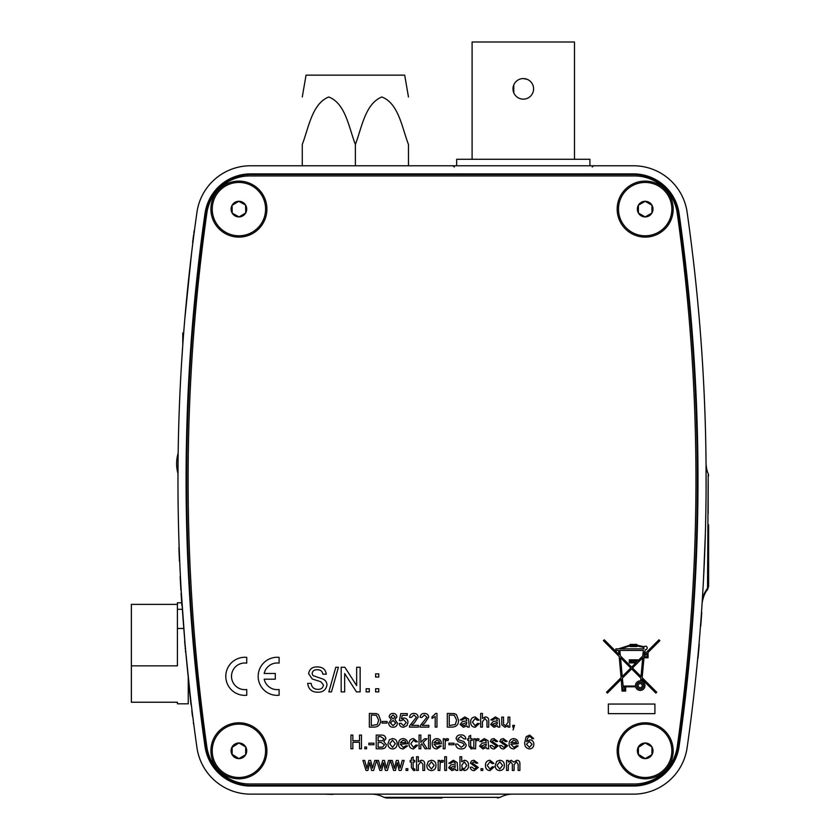<?xml version="1.0" encoding="UTF-8"?>
<svg xmlns="http://www.w3.org/2000/svg" width="840" height="840" viewBox="0 0 840 840"><rect width="100%" height="100%" fill="white"/><g stroke="black" fill="none" stroke-linecap="round" stroke-linejoin="round"><path stroke-width="1.26" d="M178.29 444.749L178.238 447.542M442.04 798L386.589 798L442.04 798M708.624 524.832L708.624 585.69M708.624 585.029L708.624 581.752M708.624 580.251L708.624 578.561M708.624 575.652L708.624 560.312M708.624 586.373L707.511 589.659L708.194 475.199M707.679 578.067L707.595 584.01M707.532 588.273A27.079 26.345 -176.3 0 0 702.156 602.427L703.164 585.669M703.521 579.17L705.359 533.516M705.59 524.517L705.915 507.234M706.083 491.589L706.041 463.25C705.894 461.496 706.104 469.602 708.194 473.582L708.624 475.692M371.228 794.136A27.079 27.079 0 0 1 384.027 797.36L500.052 797.36A27.079 27.079 0 0 1 512.851 794.136M181.251 591.612L184.895 641.918M185.714 651.231L190.166 694.743M186.091 479.955A1887.795 1887.795 0 0 0 205.002 746.466A46.043 46.043 0 0 0 250.583 786.02L633.497 786.02A46.043 46.043 0 0 0 679.077 746.466A1887.795 1887.795 0 0 0 679.077 213.444A46.043 46.043 0 0 0 633.497 173.901L250.583 173.901A46.043 46.043 0 0 0 205.002 213.444A1887.795 1887.795 0 0 0 186.091 479.955M186.69 479.955A1887.207 1887.207 0 0 0 205.59 746.382A45.444 45.444 0 0 0 250.583 785.421L633.497 785.421A45.444 45.444 0 0 0 678.489 746.382A1887.207 1887.207 0 0 0 678.489 213.528A45.444 45.444 0 0 0 633.497 174.5L250.583 174.5A45.444 45.444 0 0 0 205.59 213.528A1887.207 1887.207 0 0 0 186.69 479.955M190.134 265.472L190.901 258.899M191.468 254.1L184.832 318.78M182.658 346.657L181.608 362.46M179.351 407.558L179.099 414.341M178.983 417.721L178.878 421.229M192.328 247.002L192.896 242.466L192.328 247.002M178.038 463.712L177.965 479.955A1895.922 1895.922 0 0 0 196.948 747.621A54.17 54.17 0 0 0 250.583 794.136L633.497 794.136A54.17 54.17 0 0 0 687.13 747.621A1895.922 1895.922 0 0 0 687.13 212.299A54.17 54.17 0 0 0 633.497 165.774L250.583 165.774A54.17 54.17 0 0 0 196.948 212.299A1895.922 1895.922 0 0 0 177.965 479.955M698.324 651.63L698.471 650.045M698.659 647.881L698.953 644.595M698.985 647.325L697.977 658.298M706.073 492.324L706.062 494.088M704.855 549.014L704.162 565.898M703.689 575.883L703.458 580.346M703.269 583.769L703.143 586.131M190.669 701.432L191.069 704.76A1896.195 1896.195 0 0 1 190.669 701.432A1896.195 1896.195 0 0 1 190.47 699.668A1896.195 1896.195 0 0 1 189.504 691.247L188.307 677.702M185.777 651.893L185.703 651.115M181.346 593.187L181.293 592.211M192.623 715.271L193.505 722.179M192.465 716.184L192.024 712.635L192.633 715.312M178.899 547.649L179.203 555.597A1896.195 1896.195 0 0 1 179.172 554.894A1896.195 1896.195 0 0 1 179.141 554.012A1896.195 1896.195 0 0 1 179.12 553.476M708.624 531.416L708.624 549.014M708.204 481.373L708.162 513.828M181.178 590.331L180.905 590.331A1896.195 1896.195 0 0 1 180.159 576.639L180.432 576.639M181.083 593.187L181.23 595.644M182.112 605.304L181.839 605.304A1896.195 1896.195 0 0 1 181.724 603.55M185.441 651.178L185.504 651.893M185.923 653.478L185.535 649.183M185.231 645.803L185.262 649.183M185 643.083L184.958 645.803M184.695 639.607L184.727 643.083M181.23 595.707L181.398 598.385M181.451 599.225L181.619 601.839M193.326 722.915L193.809 724.574M192.024 712.635A1896.195 1896.195 0 0 1 191.803 710.881L192.077 710.881M179.708 561.215L179.434 561.215A1896.195 1896.195 0 0 1 179.203 555.597L179.477 555.597M179.309 551.46L179.046 551.46A1896.195 1896.195 0 0 1 178.952 549.098A1896.195 1896.195 0 0 1 178.899 547.523M194.187 232.459A1895.922 1895.922 0 0 0 193.862 235.001L194.439 230.57M193.179 240.219L193.011 239.411A1896.195 1896.195 0 0 1 193.232 237.731A1896.195 1896.195 0 0 1 193.589 235.001L193.284 239.411M192.906 240.219L192.623 242.466M194.166 230.57A1896.195 1896.195 0 0 0 193.914 232.459L193.914 232.459A1896.195 1896.195 0 0 0 193.83 233.142M334.278 794.136L359.909 794.136M332.871 794.409L323.915 794.136M701.474 612.518L701.747 612.518A1895.922 1895.922 0 0 1 700.739 626.22L701.736 612.696M700.959 623.312L700.896 624.141M698.912 648.113L698.754 649.866M698.618 651.452L698.534 652.355M698.418 650.611L698.597 651.609M698.45 653.279L698.376 654.087A1895.922 1895.922 0 0 0 698.523 652.501L698.554 652.113M698.271 655.126L698.355 654.255M698.933 647.881L698.702 650.454M699.027 646.884L699.069 646.359M698.838 648.963L698.901 648.291M699.237 644.427L699.058 646.443M698.565 652.019L698.471 652.995M523.288 78.561A10.29 10.29 0 0 1 533.589 88.861A10.29 10.29 0 0 1 523.288 99.152A10.29 10.29 0 0 1 512.999 88.861A10.29 10.29 0 0 1 523.288 78.561L527.236 79.349M513.786 92.809L513.786 84.914M472.101 159.275L472.101 42L574.486 42L574.486 159.275M456.666 165.774L456.666 159.275L589.922 159.275L589.922 165.774M408.471 96.989L404.691 75.138L306.054 75.138L302.274 96.989M408.471 165.774L408.471 144.448C401.993 127.775 398.685 103.362 381.822 96.989C365.096 103.751 361.82 127.775 355.373 144.448L355.373 165.774M355.373 144.448C348.894 127.775 345.587 103.362 328.713 96.989C311.997 103.751 308.721 127.775 302.274 144.448L302.274 165.774M183.677 332.923L182.784 332.923L182.784 344.883M374.262 727.104L369.358 727.104L369.358 713.412L376.467 713.611L378.452 714.588L380.594 720.185C380.615 724.563 378.504 726.873 374.262 727.104M371.291 725.529L377.349 724.553L378.661 720.153L376.331 715.271L371.291 714.987L371.291 725.529M388.668 723.072L391.272 719.597L389.193 716.867C389.466 714.63 390.747 713.475 393.036 713.412C395.356 713.486 396.648 714.651 396.921 716.909L394.894 719.597L397.446 723.125C397.194 725.76 395.735 727.146 393.057 727.283C390.369 727.135 388.909 725.739 388.668 723.072M390.957 716.877L393.078 718.851L395.168 716.961L393.057 714.987L390.957 716.877M390.421 723.041L393.078 725.697L395.693 723.093L393.026 720.437L390.421 723.041M403.463 727.283C400.985 727.167 399.556 725.875 399.2 723.419L400.964 723.24L403.473 725.697L406.224 722.516L403.473 719.554L401.131 720.783L399.378 720.615L400.785 713.591L407.284 713.591L407.284 715.344L402.224 715.344L401.52 718.893L403.967 717.98C406.539 718.295 407.883 719.764 407.978 722.411L406.938 725.624L403.463 727.283M411.642 725.351L418.341 725.351L418.341 727.104L409.385 727.104L409.574 725.886L416.409 717.213L413.91 714.987L411.317 717.454L409.563 717.276C409.909 714.746 411.369 713.454 413.952 713.412C416.472 713.475 417.879 714.735 418.163 717.192L414.362 722.81L411.642 725.351M422.173 725.351L428.873 725.351L428.873 727.104L419.916 727.104L420.105 725.886L426.941 717.213L424.442 714.987L421.848 717.454L420.094 717.276C420.441 714.746 421.911 713.454 424.483 713.412C427.014 713.475 428.411 714.735 428.694 717.192L424.904 722.81L422.173 725.351M436.947 713.412L436.947 727.104L435.194 727.104L435.194 716.436L432.033 718.452L432.033 716.835L435.824 713.412L436.947 713.412M452.214 727.104L447.31 727.104L447.31 713.412L454.409 713.611L456.404 714.588L458.546 720.185C458.556 724.563 456.445 726.873 452.214 727.104M449.243 725.529L455.291 724.553L456.614 720.153L454.272 715.271L449.243 714.987L449.243 725.529M467.492 727.104L466.967 725.875L463.397 727.283L460.12 724.458L462.452 721.613L466.788 720.783L466.337 719.029L464.52 718.505L462.053 720.079L460.299 719.912L464.835 716.919L468.636 719.114L469.256 727.104L467.492 727.104M466.788 722.369L461.874 724.353L463.796 725.697L466.526 724.259L466.788 722.369M475.083 725.697L477.498 723.419L479.262 723.597L475.146 727.283C472.143 726.968 470.642 725.256 470.652 722.138C470.62 718.998 472.112 717.255 475.146 716.919L479.084 720.079L477.33 720.258L475.156 718.505L472.416 722.096L475.083 725.697M482.423 727.104L480.659 727.104L480.659 713.412L482.423 713.412L482.423 718.41L485.352 716.919C487.725 717.087 488.849 718.379 488.733 720.794L488.733 727.104L486.98 727.104L486.98 720.888L484.953 718.505L482.423 721.739L482.423 727.104M498.046 727.104L497.511 725.875L493.941 727.283L490.665 724.458L492.996 721.613L497.332 720.783L496.892 719.029L495.065 718.505L492.597 720.079L490.844 719.912L495.38 716.919L499.191 719.114L499.8 727.104L498.046 727.104M497.343 722.369L492.429 724.353L494.34 725.697L497.07 724.259L497.343 722.369M509.806 727.104L508.053 727.104L508.053 725.466L505.008 727.283L501.827 724.847L501.732 717.098L503.486 717.098L503.591 724.3L505.481 725.697L508.053 722.358L508.053 717.098L509.806 717.098L509.806 727.104M513.66 727.104L512.788 727.104L512.788 725.351L514.542 725.351L513.135 729.918L513.66 727.104M352.863 748.776L350.931 748.776L350.931 735.084L352.863 735.084L352.863 740.702L359.531 740.702L359.531 735.084L361.463 735.084L361.463 748.776L359.531 748.776L359.531 742.276L352.863 742.276L352.863 748.776M381.35 748.776L376.205 748.776L376.205 735.084L381.329 735.084C383.943 734.958 385.455 736.145 385.865 738.633L383.806 741.573L386.389 744.849C385.991 747.653 384.31 748.954 381.35 748.776M378.137 740.87L382.61 740.712L383.933 738.801L380.751 736.659L378.137 736.659L378.137 740.87M378.137 747.191L382.546 747.127L384.457 744.828L381.15 742.455L378.137 742.455L378.137 747.191M403.253 747.369L405.856 745.784L407.579 745.962L403.221 748.944C400.124 748.702 398.548 747.012 398.506 743.851C398.517 740.681 400.05 738.927 403.127 738.591C406.13 738.938 407.631 740.659 407.631 743.757L400.26 744.208L403.253 747.369M403.116 740.166L400.26 742.634L405.878 742.634L405.227 741.006L403.116 740.166M413.469 747.369L415.884 745.091L417.638 745.259L413.532 748.944C410.519 748.629 409.017 746.918 409.038 743.81C408.996 740.67 410.498 738.927 413.522 738.591L417.459 741.751L415.706 741.93L413.532 740.166L410.792 743.757L413.469 747.369M420.83 748.776L419.076 748.776L419.076 735.084L420.83 735.084L420.83 742.34L424.494 738.77L426.941 738.77L423.098 742.508L427.119 748.776L425.061 748.776L421.838 743.736L420.83 744.723L420.83 748.776M445.022 748.776L443.268 748.776L443.268 738.77L444.854 738.77L444.854 740.166L446.891 738.591L448.539 739.064L447.983 740.586L446.828 740.166L445.294 741.447L445.022 748.776M461.296 748.944C457.884 748.976 455.973 747.337 455.553 744.03L457.485 744.03L461.213 747.369L464.331 744.975L462.872 743.127L458.105 741.615L456.089 738.654C456.53 736.102 458.115 734.853 460.834 734.905C463.743 734.843 465.444 736.187 465.917 738.938L463.985 738.938L460.919 736.481L458.02 738.528L458.504 739.736L463.89 741.573L466.263 744.891C465.801 747.59 464.142 748.944 461.296 748.944M471.544 747.369L472.238 747.327L472.416 748.797L471.177 748.944L468.899 745.962L468.899 740.345L467.67 740.345L467.67 738.77L468.899 738.77L468.899 736.333L470.652 735.336L470.652 738.77L472.238 738.77L472.238 740.345L470.652 740.345L470.652 746.025L471.544 747.369M486.98 748.776L486.455 747.548L482.885 748.944L479.608 746.12L481.94 743.284L486.276 742.455L485.825 740.702L484.008 740.166L481.541 741.751L479.787 741.573L484.323 738.591L488.124 740.786L488.733 748.776L486.98 748.776M486.276 744.03L481.362 746.025L483.284 747.369L486.014 745.931L486.276 744.03M494.298 748.944C491.967 748.986 490.581 747.873 490.14 745.615L491.894 745.437L494.319 747.369L496.461 745.941L490.319 741.489L491.421 739.295L493.868 738.591L497.69 741.405L495.936 741.573L493.994 740.166L492.072 741.311L498.215 745.763L494.298 748.944M503.78 748.944C501.449 748.986 500.062 747.873 499.622 745.615L501.375 745.437L503.8 747.369L505.943 745.941L499.8 741.489L500.903 739.295L503.349 738.591L507.171 741.405L505.418 741.573L503.475 740.166L501.554 741.311L507.696 745.763L503.78 748.944M513.849 747.369L516.453 745.784L518.175 745.962L513.817 748.944C510.72 748.702 509.156 747.012 509.103 743.851C509.114 740.681 510.657 738.927 513.723 738.591C516.726 738.938 518.228 740.659 518.228 743.757L510.856 744.208L513.849 747.369M513.723 740.166L510.856 742.634L516.474 742.634L515.833 741.006L513.723 740.166M529.725 735.084L533.683 738.591L531.919 738.77L531.289 737.363L529.61 736.659L528.119 737.069L526.481 741.625L529.809 739.82C532.392 740.135 533.746 741.615 533.851 744.261C533.726 747.086 532.277 748.65 529.526 748.944C526.039 748.325 524.444 746.13 524.727 742.361L526.218 736.638L529.725 735.084M526.481 744.23L529.389 747.369L532.098 744.314L529.326 741.405L526.481 744.23M367.899 770.438L366.019 770.438L362.901 760.431L364.728 760.431L366.901 768.359L368.855 760.431L370.661 760.431L372.55 768.149L374.756 760.431L376.593 760.431L373.632 770.438L371.584 770.438L369.747 762.741L367.899 770.438M381.675 770.438L379.796 770.438L376.667 760.431L378.494 760.431L380.678 768.359L382.62 760.431L384.437 760.431L386.327 768.149L388.531 760.431L390.358 760.431L387.397 770.438L385.361 770.438L383.512 762.741L381.675 770.438M395.441 770.438L393.561 770.438L390.443 760.431L392.269 760.431L394.443 768.359L396.385 760.431L398.202 760.431L400.092 768.149L402.297 760.431L404.135 760.431L401.173 770.438L399.126 770.438L397.288 762.741L395.441 770.438M414.046 769.041L414.729 768.989L414.907 770.469L413.669 770.616L411.401 767.634L411.401 762.017L410.172 762.017L410.172 760.431L411.401 760.431L411.401 757.995L413.154 756.998L413.154 760.431L414.729 760.431L414.729 762.017L413.154 762.017L413.154 767.697L414.046 769.041M418.32 770.438L416.567 770.438L416.567 756.746L418.32 756.746L418.32 761.744L421.26 760.263C423.633 760.421 424.757 761.712 424.641 764.127L424.641 770.438L422.888 770.438L422.888 764.222L420.861 761.838L418.32 765.072L418.32 770.438M446.471 770.438L444.717 770.438L444.717 756.746L446.471 756.746L446.471 770.438M456.026 770.438L455.501 769.209L451.931 770.616L448.655 767.792L450.975 764.946L455.312 764.117L454.87 762.363L453.044 761.838L450.587 763.424L448.822 763.245L453.358 760.263L457.17 762.457L457.779 770.438L456.026 770.438M455.322 765.702L450.408 767.687L452.33 769.041L455.049 767.602L455.322 765.702M461.717 768.936L461.717 770.438L459.963 770.438L459.963 756.746L461.717 756.746L461.717 761.786L464.405 760.263C467.197 760.673 468.584 762.352 468.562 765.293C468.636 768.317 467.25 770.091 464.405 770.616L461.717 768.936M461.717 765.366L462.179 767.812L464.226 769.041L466.809 765.429L464.3 761.838L461.717 765.366M474.38 770.616C472.048 770.658 470.663 769.545 470.221 767.277L471.975 767.109L474.401 769.041L476.543 767.613L470.4 763.161L471.503 760.956L473.949 760.263L477.771 763.067L476.018 763.245L474.075 761.838L472.154 762.982L478.296 767.435L474.38 770.616M489.909 769.041L492.324 766.752L494.078 766.931L489.972 770.616C486.959 770.301 485.457 768.59 485.478 765.471C485.436 762.332 486.938 760.599 489.962 760.263L493.899 763.424L492.146 763.591L489.972 761.838L487.231 765.429L489.909 769.041M499.779 770.616C496.724 770.312 495.201 768.579 495.212 765.44L496.713 761.355L499.779 760.263C502.761 760.557 504.284 762.237 504.336 765.293C504.409 768.495 502.887 770.27 499.779 770.616M496.965 765.429L499.779 769.041L502.582 765.376L499.779 761.838L496.965 765.429M508.294 770.438L506.541 770.438L506.541 760.431L508.294 760.431L508.294 761.996L511.161 760.263L513.817 762.111L516.852 760.263C518.899 760.389 519.918 761.502 519.887 763.602L519.887 770.438L518.133 770.438L518.133 764.253L516.432 761.838L514.091 764.736L514.091 770.438L512.337 770.438L512.337 764.053L510.657 761.838L508.294 765.345L508.294 770.438M638.19 685.639A2.026 2.026 0 0 0 640.216 687.666A2.026 2.026 0 0 0 642.254 685.639A2.026 2.026 0 0 0 640.216 683.602A2.026 2.026 0 0 0 638.19 685.639M643.608 685.639A3.381 3.381 0 0 0 640.216 682.248A3.381 3.381 0 0 0 636.836 685.639A3.381 3.381 0 0 0 640.216 689.021A3.381 3.381 0 0 0 643.608 685.639M644.962 685.639A4.736 4.736 0 0 0 641.844 681.177L642.012 679.266L655.851 693.105L656.723 692.223L642.159 677.659L643.976 657.783L648.071 657.783L648.071 652.449L659.851 640.658L658.98 639.786L646.317 652.449L644.458 652.449L645.466 649.646A1.722 1.722 0 0 0 646.075 646.307A1.722 1.722 0 0 0 644.165 646.779L636.836 645.099L636.836 644.427L630.137 644.427L630.137 645.099L618.481 648.858L615.877 648.858L615.877 650.433L618.629 650.433L618.996 654.497L604.286 639.786L603.414 640.658L619.164 656.418L621.106 677.659L606.543 692.223L607.415 693.105L621.243 679.266L622.03 691.089L625.663 691.089L625.663 686.805L635.628 686.805A4.736 4.736 0 0 0 644.962 685.639M210.903 209.108A28.004 28.004 0 0 0 238.907 237.111A28.004 28.004 0 0 0 266.91 209.108A28.004 28.004 0 0 0 238.907 181.115A28.004 28.004 0 0 0 210.903 209.108M617.169 209.108A28.004 28.004 0 0 0 645.173 237.111A28.004 28.004 0 0 0 673.176 209.108A28.004 28.004 0 0 0 645.173 181.115A28.004 28.004 0 0 0 617.169 209.108M617.169 750.803A28.004 28.004 0 0 0 645.173 778.806A28.004 28.004 0 0 0 673.176 750.803A28.004 28.004 0 0 0 645.173 722.799A28.004 28.004 0 0 0 617.169 750.803M210.903 750.803A28.004 28.004 0 0 0 238.907 778.806A28.004 28.004 0 0 0 266.91 750.803A28.004 28.004 0 0 0 238.907 722.799A28.004 28.004 0 0 0 210.903 750.803M188.118 479.955A1911.094 1911.094 0 0 0 206.829 746.697A43.334 43.334 0 0 0 249.743 783.982L634.337 783.982A43.334 43.334 0 0 0 677.25 746.697A1911.094 1911.094 0 0 0 677.25 213.224A43.334 43.334 0 0 0 634.337 175.938L249.743 175.938A43.334 43.334 0 0 0 206.829 213.224A1911.094 1911.094 0 0 0 188.118 479.955M279.101 695.268L279.101 689.514A13.325 13.325 0 0 1 264.18 679.182L275.3 679.182L275.3 673.47L264.18 673.47A13.325 13.325 0 0 1 279.101 663.127L279.101 657.374A19.037 19.037 0 0 0 258.163 676.326A19.037 19.037 0 0 0 279.101 695.268M246.74 695.268L246.74 689.514A13.325 13.325 0 0 1 231.504 676.326A13.325 13.325 0 0 1 246.74 663.127L246.74 657.374A19.037 19.037 0 0 0 225.792 676.326A19.037 19.037 0 0 0 246.74 695.268M654.917 713.643L608.349 713.643L608.349 704.057L654.917 704.057L654.917 713.643M622.24 676.525L630.756 668.01L620.54 657.783L622.24 676.525M619.868 650.433L620.361 655.861L631.627 667.128L635.891 662.875L629.265 662.875L629.265 659.841L637.791 659.841L637.791 660.975L642.726 656.04L643.398 650.433L619.868 650.433M643.745 655.022L645.299 653.468L643.745 653.468L643.745 655.022M623.112 686.805L624.582 686.805L624.582 690.123L623.112 690.123L623.112 686.805M630.137 660.712L636.773 660.712L636.773 661.994L630.137 661.994L630.137 660.712M630.819 645.099L636.153 645.099L636.153 645.897L630.819 645.897L630.819 645.099M632.51 668.01L642.726 657.783L641.025 676.525L632.51 668.01M647.052 656.764L643.745 656.764L647.052 653.468L647.052 656.764M640.647 680.915L640.878 678.132L631.627 668.881L622.388 678.132L623.112 686.038L635.492 686.038A4.736 4.736 0 0 1 640.647 680.915M619.721 648.858L630.137 645.918L630.137 646.579L636.836 646.579L636.836 645.918L643.797 647.462A1.722 1.722 0 0 0 644.018 648.858L619.721 648.858M318.003 692.212C311.871 692.265 308.427 689.315 307.681 683.361L311.157 683.361C311.651 687.256 313.887 689.251 317.856 689.367C321.017 689.451 322.896 688.013 323.484 685.062L320.859 681.744L312.27 679.004L308.627 673.68C309.435 669.081 312.291 666.834 317.184 666.928C322.423 666.824 325.469 669.239 326.33 674.195L322.854 674.195C322.34 671.15 320.492 669.679 317.32 669.774C314.423 669.575 312.68 670.803 312.102 673.449L312.984 675.633L322.686 678.941C325.374 680.053 326.802 682.038 326.959 684.894C326.13 689.766 323.137 692.202 318.003 692.212M331.464 691.898L328.85 691.898L335.8 667.244L338.415 667.244L331.464 691.898M344.652 691.898L341.177 691.898L341.177 667.244L344.852 667.244L356.664 685.639L356.664 667.244L360.139 667.244L360.139 691.898L356.465 691.898L344.652 673.501L344.652 691.898M369.306 691.898L366.145 691.898L366.145 688.737L369.306 688.737L369.306 691.898M378.777 677.04L375.617 677.04L375.617 673.88L378.777 673.88L378.777 677.04M378.777 691.898L375.617 691.898L375.617 688.737L378.777 688.737L378.777 691.898M387.093 723.072L382.001 723.072L382.001 721.486L387.093 721.486L387.093 723.072M366.555 748.776L364.791 748.776L364.791 747.023L366.555 747.023L366.555 748.776M373.926 744.734L368.834 744.734L368.834 743.159L373.926 743.159L373.926 744.734M392.543 748.944C389.487 748.639 387.965 746.918 387.965 743.768L389.477 739.694L392.543 738.591C395.524 738.896 397.047 740.575 397.1 743.631C397.163 746.823 395.651 748.598 392.543 748.944M389.729 743.768L392.543 747.369L395.346 743.715L392.543 740.166L389.729 743.768M430.28 748.776L428.526 748.776L428.526 735.084L430.28 735.084L430.28 748.776M436.957 747.369L439.562 745.784L441.284 745.962L436.926 748.944C433.829 748.702 432.254 747.012 432.212 743.851C432.222 740.681 433.755 738.927 436.832 738.591C439.834 738.938 441.336 740.659 441.336 743.757L433.965 744.208L436.957 747.369M436.821 740.166L433.965 742.634L439.582 742.634L438.942 741.006L436.821 740.166M453.978 744.734L448.886 744.734L448.886 743.159L453.978 743.159L453.978 744.734M475.566 748.776L473.812 748.776L473.812 738.77L475.398 738.77L475.398 740.166L477.435 738.591L479.084 739.064L478.538 740.586L477.372 740.166L475.839 741.447L475.566 748.776M407.81 770.438L406.056 770.438L406.056 768.684L407.81 768.684L407.81 770.438M431.393 770.616C428.348 770.312 426.825 768.579 426.825 765.44L428.337 761.355L431.393 760.263C434.385 760.557 435.907 762.237 435.96 765.293C436.023 768.495 434.501 770.27 431.393 770.616M428.579 765.429L431.393 769.041L434.196 765.376L431.393 761.838L428.579 765.429M439.897 770.438L438.144 770.438L438.144 760.431L439.719 760.431L439.719 761.827L441.767 760.263L443.405 760.725L442.858 762.248L441.693 761.838L440.171 763.119L439.897 770.438M482.769 770.438L481.005 770.438L481.005 768.684L482.769 768.684L482.769 770.438M182.385 609.315L177.418 609.315L177.418 628.467L183.792 628.467M177.418 609.315L177.418 602.784L181.681 602.784M177.418 702.23L177.418 703.815L177.418 702.23L131.376 702.23L131.376 665.847L177.418 665.847L177.418 628.467M177.418 703.815L188.255 703.815L188.255 677.24M131.376 665.847L131.376 604.37L177.418 604.37M652.995 209.108A7.823 7.823 0 0 0 638.4 205.202A7.823 7.823 0 0 0 645.173 216.93A7.823 7.823 0 0 0 652.995 209.108M651.945 209.108L651.945 205.202L645.173 201.296L638.4 205.202L638.4 213.024L645.173 216.93L651.945 213.024L651.945 209.108M645.173 235.788A26.681 26.681 0 0 0 671.853 209.108A26.681 26.681 0 0 0 645.173 182.438A26.681 26.681 0 0 0 618.492 209.108A26.681 26.681 0 0 0 645.173 235.788M651.945 205.202L645.173 201.296L638.4 205.202L638.4 213.024L645.173 216.93L651.945 213.024L651.945 205.202M652.995 750.803A7.823 7.823 0 0 0 638.4 746.897A7.823 7.823 0 0 0 645.173 758.625A7.823 7.823 0 0 0 652.995 750.803M651.945 750.803L651.945 746.897L645.173 742.99L638.4 746.897L638.4 754.719L645.173 758.625L651.945 754.719L651.945 750.803M645.173 777.483A26.681 26.681 0 0 0 671.853 750.803A26.681 26.681 0 0 0 645.173 724.122A26.681 26.681 0 0 0 618.492 750.803A26.681 26.681 0 0 0 645.173 777.483M638.4 754.278L645.173 758.625L651.945 754.719L651.945 746.897L645.173 742.99L638.4 747.337M246.729 750.803A7.823 7.823 0 0 0 232.134 746.897A7.823 7.823 0 0 0 238.907 758.625A7.823 7.823 0 0 0 246.729 750.803M245.679 750.803L245.679 746.897L238.907 742.99L232.134 746.897L232.134 754.719L238.907 758.625L245.679 754.719L245.679 750.803M238.907 777.483A26.681 26.681 0 0 0 265.587 750.803A26.681 26.681 0 0 0 238.907 724.122A26.681 26.681 0 0 0 212.226 750.803A26.681 26.681 0 0 0 238.907 777.483M232.134 754.278L238.907 758.625L245.679 754.719L245.679 746.897L238.907 742.99L232.134 747.337M234.864 202.419A7.823 7.823 0 0 0 239.064 216.93A7.823 7.823 0 0 0 245.595 205.065A7.823 7.823 0 0 0 234.864 202.419M235.4 203.322L232.06 205.338L232.218 213.161L239.064 216.93L245.753 212.888L245.595 205.065L238.749 201.296L235.4 203.322M261.744 195.31A26.681 26.681 0 0 0 225.109 186.281A26.681 26.681 0 0 0 216.069 222.905A26.681 26.681 0 0 0 252.703 231.945A26.681 26.681 0 0 0 261.744 195.31M232.06 205.338L232.218 213.161L239.064 216.93L245.753 212.888L245.595 205.065L238.749 201.296L232.06 205.338M708.624 537.232A5.418 0.609 180 0 1 708.057 537.495M205.59 746.382L205.002 746.466M678.489 213.528L679.077 213.444M633.497 174.5L633.497 173.901M678.489 746.382L679.077 746.466M633.497 785.421L633.497 786.02M250.583 785.421L250.583 786.02M205.59 213.528L205.002 213.444M250.583 174.5L250.583 173.901M454.356 166.992L453.012 165.774M384.027 797.36L386.589 798M707.511 589.659C702.86 594.51 701.568 606.375 702.03 604.275L702.041 604.139M500.052 797.36L497.49 798M592.231 166.992L593.575 165.774M178.154 453.254A36.183 36.183 0 0 0 177.975 473.55"/></g></svg>
